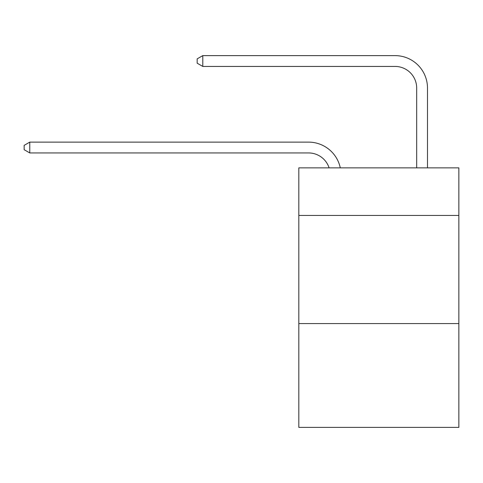 <?xml version="1.0" encoding="UTF-8"?>
<svg xmlns="http://www.w3.org/2000/svg" width="483" height="483" viewBox="0 0 483 483"><rect width="100%" height="100%" fill="white"/><g stroke="black" fill="none" stroke-linecap="round" stroke-linejoin="round"><path stroke-width="0.72" d="M458.85 215.442L458.85 167.861L298.814 167.861L298.814 215.442L458.85 215.442L458.85 427.383L298.814 427.383L298.814 215.442M458.85 323.574L298.814 323.574M308.54 142.123L29.771 142.123L308.54 142.123A32.439 32.439 148.1 0 1 340.286 167.861M416.678 167.861L416.678 88.057A21.626 21.626 144 0 0 395.052 66.431L202.788 66.431L197.167 63.188L197.167 58.86L202.788 55.617L395.052 55.617A32.439 32.439 41.9 0 1 427.491 88.057L427.491 167.861M416.678 88.057A21.626 21.626 -138.1 0 0 395.052 66.431A21.626 21.626 -138.1 0 1 416.678 88.057A21.626 21.626 -138.1 0 0 395.052 66.431A21.626 21.626 -138.1 0 1 416.678 88.057A21.626 21.626 -138.1 0 0 395.052 66.431A21.626 21.626 -138.1 0 1 416.678 88.057A21.626 21.626 -138.1 0 0 395.052 66.431A21.626 21.626 -138.1 0 1 416.678 88.057A21.626 21.626 -138.1 0 0 395.052 66.431A21.626 21.626 -138.1 0 1 416.678 88.057A21.626 21.626 -138.1 0 0 395.052 66.431A21.626 21.626 -138.1 0 1 416.678 88.057A21.626 21.626 -138.1 0 0 395.052 66.431A21.626 21.626 -138.1 0 1 416.678 88.057A21.626 21.626 -138.1 0 0 395.052 66.431A21.626 21.626 -138.1 0 1 416.678 88.057A21.626 21.626 -138.1 0 0 395.052 66.431A21.626 21.626 -138.1 0 1 416.678 88.057A21.626 21.626 -138.1 0 0 395.052 66.431A21.626 21.626 -138.1 0 1 416.678 88.057A21.626 21.626 -138.1 0 0 395.052 66.431A21.626 21.626 -138.1 0 1 416.678 88.057A21.626 21.626 -138.1 0 0 395.052 66.431A21.626 21.626 -138.1 0 1 416.678 88.057A21.626 21.626 -138.1 0 0 395.052 66.431A21.626 21.626 -138.1 0 1 416.678 88.057A21.626 21.626 -138.1 0 0 395.052 66.431A21.626 21.626 -138.1 0 1 416.678 88.057A21.626 21.626 -138.1 0 0 395.052 66.431A21.626 21.626 -138.1 0 1 416.678 88.057A21.626 21.626 -138.1 0 0 395.052 66.431A21.626 21.626 -138.1 0 1 416.678 88.057A21.626 21.626 -138.1 0 0 395.052 66.431A21.626 21.626 -138.1 0 1 416.678 88.057A21.626 21.626 -138.1 0 0 395.052 66.431A21.626 21.626 -138.1 0 1 416.678 88.057A21.626 21.626 -138.1 0 0 395.052 66.431A21.626 21.626 -138.1 0 1 416.678 88.057A21.626 21.626 -138.1 0 0 395.052 66.431A21.626 21.626 -138.1 0 1 416.678 88.057A21.626 21.626 -138.1 0 0 395.052 66.431A21.626 21.626 -138.1 0 1 416.678 88.057A21.626 21.626 -138.1 0 0 395.052 66.431A21.626 21.626 -138.1 0 1 416.678 88.057A21.626 21.626 -138.1 0 0 395.052 66.431A21.626 21.626 -138.1 0 1 416.678 88.057A21.626 21.626 -138.1 0 0 395.052 66.431A21.626 21.626 -138.1 0 1 416.678 88.057A21.626 21.626 -138.1 0 0 395.052 66.431A21.626 21.626 -138.1 0 1 416.678 88.057A21.626 21.626 -138.1 0 0 395.052 66.431A21.626 21.626 -138.1 0 1 416.678 88.057A21.626 21.626 -138.1 0 0 395.052 66.431A21.626 21.626 -138.1 0 1 416.678 88.057A21.626 21.626 -138.1 0 0 395.052 66.431M329.104 167.861A21.626 21.626 -31.9 0 0 308.54 152.936L29.771 152.936L24.15 149.694L24.15 145.371L29.771 142.123L29.771 152.936M202.788 55.617L202.788 66.431"/></g></svg>
